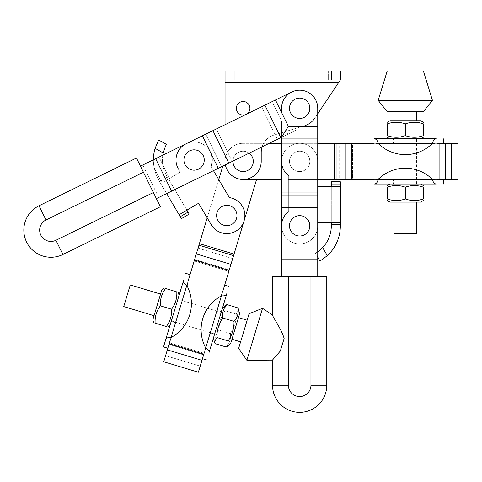 <?xml version="1.0" encoding="UTF-8"?>
<svg xmlns="http://www.w3.org/2000/svg" width="482" height="482" viewBox="0 0 482 482"><rect width="100%" height="100%" fill="white"/><g stroke="black" fill="none" stroke-linecap="round" stroke-linejoin="round"><path stroke-width="0.36" stroke-dasharray="2.41 1.81" d="M169.188 343.762L203.814 354.216L198.373 372.237L163.747 361.783L218.75 179.593L210.989 166.429A18.087 18.087 0 0 0 192.553 141.985A18.087 18.087 0 0 0 178.503 169.188L180.22 172.11L168.537 178.997L188.052 212.11L180.262 216.701L179.111 214.749L198.59 203.271L211.212 224.696A18.087 18.087 0 0 0 244.109 220.744A18.087 18.087 0 0 1 211.212 224.696L207.194 217.87L211.212 224.696A18.087 18.087 0 0 0 241.819 225.582A18.087 18.087 0 0 0 229.366 197.614A18.087 18.087 0 0 1 244.109 220.744L205.181 349.691A4.519 4.519 0 0 0 204.922 346.419A4.519 4.519 0 0 1 205.344 347.841L205.181 349.691L222.786 291.375M218.75 179.593L207.194 217.87L198.59 203.271L179.111 214.749L186.902 210.158L168.537 178.997L180.22 172.11L178.503 169.188A18.087 18.087 0 0 1 206.266 146.642A18.087 18.087 0 0 1 210.989 166.429L229.366 197.614L218.75 179.593L222.835 166.061M156.361 198.626L140.449 166.145L156.361 198.626L281.56 137.286L286.037 130.11L286.573 131.212L304.955 125.573L273.993 135.074A18.087 18.087 0 0 0 261.214 152.366L261.214 161.41A18.087 18.087 0 0 1 243.133 179.497A18.087 18.087 0 0 1 225.046 161.41L225.046 158.735L225.817 156.18L225.046 158.735L225.046 70.981L340.34 70.981L340.34 80.024L331.297 80.024L331.297 70.981M281.56 179.497L256.563 179.497L244.109 220.744A18.087 18.087 0 0 0 229.366 197.614L213.472 170.646L166.639 193.589L213.472 170.646L210.989 166.429A18.087 18.087 0 0 0 186.124 143.763A18.087 18.087 0 0 1 210.321 152.047M200.223 366.115L228.823 271.384L198.373 372.237L200.223 366.115L165.591 355.662L200.223 366.115M203.814 354.216L204.362 352.402M229.281 269.854L232.686 258.581L229.281 269.854L194.656 259.4L189.456 276.62L198.06 248.128L194.656 259.4L229.281 269.854M198.06 248.128L232.686 258.581M189.456 276.62L168.134 347.251L189.456 276.62M225.046 124.693L225.046 161.41A18.087 18.087 0 0 0 225.371 164.814A18.087 18.087 0 0 1 225.046 161.41L225.046 80.024L225.046 161.41A18.087 18.087 0 0 0 243.133 179.497A18.087 18.087 0 0 0 261.214 161.41L261.214 152.366L261.214 161.41M202.844 154.843A10.176 10.176 0 0 1 194.174 170.182A10.176 10.176 0 0 1 185.227 154.999A10.176 10.176 0 0 1 202.844 154.843A10.176 10.176 0 0 1 198.909 168.965A10.176 10.176 0 0 1 184.949 164.483A10.176 10.176 0 0 1 191.782 150.095A10.176 10.176 0 0 1 204.254 160.006A10.176 10.176 0 0 1 184.949 164.483A10.176 10.176 0 0 0 204.254 160.006A10.176 10.176 0 0 0 191.782 150.095A10.176 10.176 0 0 0 184.949 164.483M225.046 82.283L338.828 82.283L314.674 118.343L338.828 82.283L314.674 118.343L317.734 113.776L317.734 108.281A18.087 18.087 0 0 0 291.688 92.038L275.451 99.997L281.56 112.475L281.56 108.281A18.087 18.087 0 0 1 291.688 92.038L272.089 101.648L281.56 120.988L272.089 101.648L291.688 92.038A18.087 18.087 0 0 1 317.734 108.281L317.734 130.11L296.195 130.11L213.472 170.646L210.989 166.429M269.239 143.323L243.133 143.323A18.087 18.087 0 0 0 225.817 156.18A18.087 18.087 0 0 1 243.133 143.323L263.642 143.323A18.087 18.087 0 0 0 261.214 152.366A18.087 18.087 0 0 1 273.993 135.074L286.573 131.212L288.001 134.129L213.472 170.646M299.647 118.452A10.176 10.176 0 0 1 290.839 103.196A10.176 10.176 0 0 1 308.462 103.196A10.176 10.176 0 0 1 299.647 118.452A10.176 10.176 0 0 0 309.703 106.739A10.176 10.176 0 0 0 296.605 98.575A10.176 10.176 0 0 0 299.647 118.452A10.176 10.176 0 0 0 309.703 106.739A10.176 10.176 0 0 0 296.605 98.575A10.176 10.176 0 0 0 299.647 118.452A10.176 10.176 0 0 1 290.839 103.196A10.176 10.176 0 0 1 308.462 103.196A10.176 10.176 0 0 1 299.647 118.452A10.176 10.176 0 0 0 308.462 103.196A10.176 10.176 0 0 0 290.839 103.196A10.176 10.176 0 0 0 299.647 118.452M243.133 115.065A6.784 6.784 0 0 1 237.258 104.889A6.784 6.784 0 0 1 249.001 104.889A6.784 6.784 0 0 1 243.133 115.065A6.784 6.784 0 0 0 249.911 108.281A6.784 6.784 0 0 0 243.133 101.497A6.784 6.784 0 0 0 236.349 108.281A6.784 6.784 0 0 0 243.133 115.065A6.784 6.784 0 0 0 249.911 108.281A6.784 6.784 0 0 0 243.133 101.497A6.784 6.784 0 0 0 236.349 108.281A6.784 6.784 0 0 0 246.115 114.373L261.527 106.817L277.445 139.298L261.527 106.817L272.089 101.648L246.115 114.373A6.784 6.784 0 0 0 247.724 103.287A6.784 6.784 0 0 0 236.813 105.817A6.784 6.784 0 0 0 243.133 115.065M373.436 179.497L434.342 179.497L432.529 179.111A4.519 4.519 0 0 1 431.288 178.304A4.519 4.519 0 0 0 434.342 179.497L288.344 179.497L288.344 175.526A18.087 18.087 0 0 1 299.647 143.323L281.56 143.323M352.547 179.497L368.941 179.497L350.95 179.497L352.547 179.497L352.547 143.323L442.717 143.323L350.95 143.323L352.547 143.323L352.547 179.497M339.177 179.497L350.95 179.497L339.177 179.497L339.177 143.323L350.95 143.323L339.177 143.323M262.088 146.829A18.087 18.087 0 0 1 273.993 135.074A18.087 18.087 0 0 0 263.642 143.323L299.647 143.323A18.087 18.087 0 0 0 288.344 175.526L288.344 179.497L317.734 179.497L317.734 186.275L317.734 161.41L317.734 186.275L340.34 186.275L331.297 186.275L331.297 222.449L317.734 222.449L317.734 225.841A18.087 18.087 0 0 1 299.647 243.922A18.087 18.087 0 0 1 281.56 225.841L281.56 274.089L281.56 225.841A18.087 18.087 0 0 1 288.344 211.719L288.344 179.497L288.344 211.719A18.087 18.087 0 0 0 291.815 242.139A18.087 18.087 0 0 0 317.734 225.841L317.734 222.449L340.34 222.449L340.34 224.708L331.297 224.708L331.297 225.841A31.649 31.649 0 0 1 322.645 247.585L327.32 255.677A40.693 40.693 0 0 0 340.34 225.841L340.34 224.708M224.082 287.073L224.684 285.097L224.082 287.073M202.759 357.704L202.464 358.68L202.759 357.704M217.002 310.529L210.146 333.249L217.002 310.529L221.334 311.83L214.472 334.556L221.334 311.83M171.441 337.605A4.519 4.519 0 0 1 172.574 336.653A38.433 38.433 0 0 0 187.594 286.904A4.519 4.519 0 0 1 187.179 285.483L186.811 285.374L171.08 337.496L171.441 337.605L170.556 339.232A4.519 4.519 0 0 1 172.574 336.653A38.433 38.433 0 0 0 187.594 286.904A38.433 38.433 0 0 1 172.574 336.653A4.519 4.519 0 0 0 170.556 339.232L187.341 283.633A4.519 4.519 0 0 0 187.594 286.904A4.519 4.519 0 0 1 187.341 283.633L188.155 280.922M162.802 155.192A31.649 31.649 0 0 0 166.814 176.075L168.537 178.997L163.651 181.877L180.22 172.11L163.651 181.877L168.537 178.997L166.814 176.075A31.649 31.649 0 0 1 163.229 152.951L155.096 148.348A40.693 40.693 0 0 0 154.083 167.477L160.705 180.991L154.083 167.477A40.693 40.693 0 0 1 153.39 159.807M163.651 181.877C162.41 182.449 161.428 182.154 160.705 180.991C161.428 182.154 162.41 182.449 163.651 181.877M221.63 206.748A10.176 10.176 0 0 0 221.75 224.347A10.176 10.176 0 0 0 236.969 215.514A10.176 10.176 0 0 0 221.63 206.748A10.176 10.176 0 0 1 236.969 215.514A10.176 10.176 0 0 1 221.75 224.347A10.176 10.176 0 0 1 221.63 206.748M166.531 144.425C165.995 144.811 164.892 147.655 163.229 152.951M180.262 216.701L181.407 218.647L189.197 214.056L188.052 212.11M154.083 167.477L155.975 174.285L159.024 180.666L155.975 174.285L154.083 167.477M179.111 214.749L159.024 180.666L166.639 193.589L158.711 197.475L142.793 164.995L186.124 143.763A18.087 18.087 0 0 0 178.503 169.188L180.22 172.11L178.503 169.188M236.969 215.514A10.176 10.176 0 0 1 221.708 224.323A10.176 10.176 0 0 1 221.708 206.706A10.176 10.176 0 0 1 236.969 215.514M142.793 164.995L159.036 157.036L169.513 178.424L159.036 157.036L205.73 134.159L221.642 166.639L205.73 134.159L246.115 114.373L216.285 128.989L232.203 161.47L216.285 128.989L186.124 143.763M166.639 193.589L158.711 197.475M226.883 293.442L208.917 352.951M216.545 327.694L222.347 308.48L216.545 327.694M221.967 294.086L221.075 295.719A4.519 4.519 0 0 1 219.943 296.671A4.519 4.519 0 0 0 221.967 294.086A4.519 4.519 0 0 1 219.943 296.671A38.433 38.433 0 0 0 204.922 346.419A38.433 38.433 0 0 1 219.943 296.671A38.433 38.433 0 0 0 204.922 346.419A4.519 4.519 0 0 1 205.181 349.691M205.344 347.841L205.706 347.95L221.443 295.828L221.075 295.719M165.633 339.882L183.6 280.373M170.176 324.844L179.063 295.412M182.377 300.069L175.514 322.795L182.377 300.069L178.045 298.768L171.188 321.488L178.045 298.768M168.134 347.251L167.838 348.227L168.134 347.251M187.179 285.483L187.341 283.633M281.56 276.704L317.734 276.704L281.56 276.704L281.56 130.11L286.037 130.11L281.56 130.11L281.56 120.988L281.56 225.841A18.087 18.087 0 0 0 299.647 243.922A18.087 18.087 0 0 0 317.734 225.841L317.734 130.11L296.195 130.11L288.001 134.129L286.573 131.212L304.955 125.573L273.993 135.074L286.573 131.212L286.037 130.11L281.56 137.286L281.56 120.988L281.56 137.286L296.195 130.11L281.56 137.286L288.369 126.368L281.56 112.475M275.451 99.997L264.895 105.172L280.807 137.653M55.93 240.283L62.895 254.496A27.131 27.131 0 0 1 26.594 242.072A27.131 27.131 0 0 1 39.024 205.772L136.466 158.024L153.378 192.541L55.93 240.283A11.303 11.303 0 0 1 40.807 235.108A11.303 11.303 0 0 1 45.983 219.985L39.024 205.772M160.343 206.748L153.378 192.541M264.895 105.172L140.449 166.145M155.674 158.686L171.586 191.167M202.368 135.81L218.28 168.29M212.923 130.634L228.836 163.115M204.254 160.006A10.176 10.176 0 0 1 188.998 168.814A10.176 10.176 0 0 1 188.998 151.197A10.176 10.176 0 0 1 204.254 160.006M317.734 108.281L317.734 126.368L288.369 126.368M307.606 124.525A18.087 18.087 0 0 0 314.674 118.343A18.087 18.087 0 0 1 304.955 125.573A18.087 18.087 0 0 0 307.606 124.525M243.133 151.234A10.176 10.176 0 0 0 232.957 161.41A10.176 10.176 0 0 0 243.133 171.58A10.176 10.176 0 0 0 253.303 161.41A10.176 10.176 0 0 0 243.133 151.234A10.176 10.176 0 0 0 232.957 161.41A10.176 10.176 0 0 0 243.133 171.58A10.176 10.176 0 0 0 253.303 161.41A10.176 10.176 0 0 0 243.133 151.234M317.734 222.449L317.734 141.871L281.56 141.871L281.56 225.841A18.087 18.087 0 0 0 299.647 243.922A18.087 18.087 0 0 0 317.734 225.841L317.734 222.449L340.34 222.449L331.297 222.449L331.297 186.275L317.734 186.275L317.734 161.41L317.734 179.497M281.56 137.286L281.56 141.871L317.734 141.871L317.734 113.776M272.523 360.012L280.349 351.017L284.133 338.478C281.301 328.682 273.047 317.626 272.523 315.168L272.523 315.168M217.9 323.193L221.172 312.372L217.9 323.193M177.882 299.304L171.351 320.946L177.882 299.304L221.172 312.372M157.301 304.901L160.572 294.08L157.301 304.901M123.735 306.576L130.273 284.934M243.874 331.038L247.139 320.217L243.874 331.038M232.107 338.726L235.216 328.423L232.107 338.726M235.216 328.423L238.482 317.602L235.216 328.423M238.644 348.347L249.098 313.722M246.856 360.271L262.533 308.329M326.778 276.704L272.523 276.704M405.302 138.798L420.678 138.798L405.302 138.798M393.999 184.016L416.611 184.016L393.999 184.016L393.999 138.798M405.302 202.103L416.611 202.103L405.302 202.103M416.611 233.752L393.999 233.752M405.302 111.673L416.611 111.673L405.302 111.673M416.611 120.717L405.302 120.717L416.611 120.717M420.678 120.717L389.932 120.717M423.389 111.673L387.221 111.673M432.432 100.37L378.177 100.37M423.389 70.981L387.221 70.981M299.647 236.011A10.176 10.176 0 0 0 308.462 220.75A10.176 10.176 0 0 0 290.839 220.75A10.176 10.176 0 0 0 299.647 236.011L299.647 236.011A10.176 10.176 0 0 0 308.462 220.75A10.176 10.176 0 0 0 290.839 220.75A10.176 10.176 0 0 0 299.647 236.011L299.647 236.011A10.176 10.176 0 0 0 308.462 220.75A10.176 10.176 0 0 0 290.839 220.75A10.176 10.176 0 0 0 299.647 236.011M289.477 225.841A10.176 10.176 0 0 0 304.738 234.65A10.176 10.176 0 0 0 304.738 217.027A10.176 10.176 0 0 0 289.477 225.841A10.176 10.176 0 0 1 304.738 217.027A10.176 10.176 0 0 1 304.738 234.65A10.176 10.176 0 0 1 289.477 225.841M243.133 171.58A10.176 10.176 0 0 0 251.941 156.319A10.176 10.176 0 0 0 234.318 156.319A10.176 10.176 0 0 0 243.133 171.58M249.116 153.18A10.176 10.176 0 0 0 232.963 161.096M297.346 171.315A10.176 10.176 0 0 0 309.384 158.445A10.176 10.176 0 0 0 292.219 154.463A10.176 10.176 0 0 0 299.647 171.58A10.176 10.176 0 0 0 308.817 157.005A10.176 10.176 0 0 0 291.712 155.047A10.176 10.176 0 0 0 297.346 171.315A10.176 10.176 0 0 0 309.384 158.445A10.176 10.176 0 0 0 292.219 154.463A10.176 10.176 0 0 0 297.346 171.315A10.176 10.176 0 0 1 291.712 155.047A10.176 10.176 0 0 1 308.817 157.005A10.176 10.176 0 0 1 297.346 171.315M393.439 138.798L417.171 138.798L393.439 138.798L393.439 143.323L417.171 143.323L393.439 143.323M405.302 123.898C411.333 121.717 417.364 121.717 423.389 123.898L423.389 135.617C417.364 137.798 411.333 137.798 405.302 135.617C399.277 137.798 393.246 137.798 387.221 135.617L387.221 123.898C393.246 121.717 399.277 121.717 405.302 123.898L405.302 135.617M393.439 184.016L417.171 184.016L393.439 184.016L393.439 179.497L417.171 179.497L393.439 179.497M389.932 202.103L420.678 202.103M405.302 198.921C399.277 201.096 393.246 201.096 387.221 198.921L387.221 187.197C393.246 185.022 399.277 185.022 405.302 187.197C411.333 185.022 417.364 185.022 423.389 187.197L423.389 198.921C417.364 201.096 411.333 201.096 405.302 198.921L405.302 187.197M420.678 184.016L436.385 184.016M438.138 179.497L368.941 179.497L439.735 179.497L438.138 179.497L438.138 143.323L438.138 179.497M439.072 143.323L457.9 143.323L457.9 179.497L437.174 179.497L457.9 179.497L439.072 179.497L439.072 143.323L457.9 143.323L299.647 143.323A18.087 18.087 0 0 1 317.734 161.41A18.087 18.087 0 0 0 299.647 143.323L317.734 143.323M368.941 179.497L366.874 179.497L368.941 179.497M417.171 184.016L417.171 179.497M434.342 179.497A4.519 4.519 0 0 1 431.288 178.304A38.433 38.433 0 0 0 379.322 178.304A4.519 4.519 0 0 1 378.081 179.111L376.267 179.497A4.519 4.519 0 0 0 379.322 178.304A38.433 38.433 0 0 1 431.288 178.304A38.433 38.433 0 0 0 379.322 178.304A4.519 4.519 0 0 1 376.267 179.497M378.081 179.111L378.081 179.497L432.529 179.497L432.529 179.111M437.174 179.497L439.072 179.497M437.174 143.323L434.342 143.323A4.519 4.519 0 0 0 431.288 144.51A38.433 38.433 0 0 1 379.322 144.51A4.519 4.519 0 0 0 376.267 143.323L373.436 143.323M376.267 143.323L378.081 143.702A4.519 4.519 0 0 1 379.322 144.51A4.519 4.519 0 0 0 376.267 143.323L434.342 143.323A4.519 4.519 0 0 0 431.288 144.51A4.519 4.519 0 0 1 432.529 143.702L434.342 143.323M417.171 138.798L417.171 143.323M379.322 144.51A38.433 38.433 0 0 0 431.288 144.51A38.433 38.433 0 0 1 379.322 144.51M374.225 138.798L436.385 138.798M432.529 143.702L432.529 143.323L378.081 143.323L378.081 143.702M317.734 251.815L315.475 253.249C316.132 253.189 318.524 251.303 322.645 247.585M331.297 224.708L331.297 222.449M340.34 184.016L340.34 186.275L331.297 186.275L331.297 184.016L340.34 184.016L340.34 181.756L331.297 181.756L331.297 184.016M288.344 211.719L288.344 175.526L288.344 204.007L317.734 204.007L288.344 204.007L288.344 211.719A18.087 18.087 0 0 0 281.56 225.841M281.56 161.41A18.087 18.087 0 0 1 299.647 143.323A18.087 18.087 0 0 1 317.734 161.41A18.087 18.087 0 0 0 291.815 145.106A18.087 18.087 0 0 0 288.344 175.526M340.34 222.449L340.34 186.275M317.734 274.089L317.734 256.002L281.56 256.002L317.734 256.002L317.734 225.841L317.734 274.089L281.56 274.089M288.344 204.007L281.56 204.007L288.344 204.007M272.523 385.22A27.131 27.131 0 0 0 299.647 412.351A27.131 27.131 0 0 0 326.778 385.22L310.95 385.22A11.303 11.303 0 0 1 299.647 396.523A11.303 11.303 0 0 1 288.344 385.22L272.523 385.22M317.734 126.368L317.734 259.75L281.56 259.75M317.734 259.75L317.734 276.704M317.734 192.252L281.56 192.252L317.734 192.252M317.734 207.754L281.56 207.754M317.734 195.999L281.56 195.999M317.734 138.123L281.56 138.123M451.507 179.497L451.507 143.323L451.507 179.497M246.519 70.981L256.243 70.981L246.519 70.981M246.519 80.024L256.243 80.024L246.519 80.024M318.867 70.981L309.143 70.981L318.867 70.981M318.867 80.024L309.143 80.024L318.867 80.024M234.089 70.981L234.089 80.024L340.34 80.024L340.34 70.981L225.046 70.981L340.34 70.981L340.34 80.024L338.828 82.283M225.046 80.024L225.046 70.981L225.046 80.024L340.34 80.024M234.089 80.024L331.297 80.024M161.747 290.182L152.86 319.614M160.349 305.817C160.006 299.418 161.753 293.646 165.579 288.507L176.798 291.893C177.141 298.292 175.4 304.064 171.574 309.209C171.911 315.608 170.17 321.38 166.344 326.519L155.12 323.133C154.782 316.734 156.523 310.962 160.349 305.817L171.574 309.209M230.776 343.142L239.656 313.704M238.704 309.631L236.222 314.077C236.343 321.217 234.373 327.73 230.324 333.616C231.059 338.719 229.703 343.196 226.269 347.046M215.05 343.654C214.315 338.551 215.665 334.074 219.105 330.23C218.985 323.085 220.955 316.572 225.004 310.685L225.395 305.612M230.324 333.616L219.105 330.23M236.222 314.077L225.004 310.685M256.563 179.497L243.133 179.497M199.409 243.645L234.041 254.104M196.313 253.912L230.938 264.365M198.946 245.175L233.577 255.635M194.463 260.033L229.095 270.486M194.192 260.931L228.823 271.384L194.192 260.931M169.459 342.865L204.085 353.318L169.459 342.865M167.338 349.884L201.964 360.337M168.995 344.395L203.621 354.848L168.995 344.395M167.387 177.051L160.705 180.991L167.387 177.051M296.195 130.11L290.164 130.11L296.195 130.11M288.344 276.704L288.344 385.22M310.95 276.704L310.95 385.22M334.496 179.497L334.496 143.323M345.22 179.497L345.22 143.323M336.093 179.497L336.093 143.323M350.95 179.497L350.95 143.323L350.95 179.497M351.613 179.497L351.613 143.323M445.464 179.497L445.464 143.323M439.735 179.497L439.735 143.323L439.735 179.497M210.146 333.249L214.472 334.556M175.514 322.795L171.188 321.488M171.351 320.946L214.635 334.014M416.611 184.016L416.611 138.798M317.734 257.165L315.475 253.249M236.801 70.981L236.801 80.024L236.801 70.981M256.243 70.981L256.243 80.024L256.243 70.981M309.143 70.981L309.143 80.024L309.143 70.981M328.585 70.981L328.585 80.024L328.585 70.981"/><path stroke-width="0.72" d="M166.639 193.589L179.111 214.749L198.59 203.271L207.194 217.87L194.463 260.033L229.095 270.486L256.563 179.497L281.56 179.497M229.095 270.486L222.786 291.375M188.155 280.922L194.463 260.033M222.835 166.061L218.75 179.593M201.964 360.337L198.373 372.237L163.747 361.783L167.338 349.884L201.964 360.337L204.362 352.402M187.341 283.633L187.179 285.483A4.519 4.519 0 0 0 187.594 286.904A38.433 38.433 0 0 1 172.574 336.653A4.519 4.519 0 0 0 171.441 337.605L170.556 339.232L167.338 349.884M243.133 179.497A18.087 18.087 0 0 1 225.371 164.814A18.087 18.087 0 0 0 261.214 161.41A18.087 18.087 0 0 1 243.133 179.497L256.563 179.497M178.503 169.188A18.087 18.087 0 0 1 186.124 143.763M210.321 152.047A18.087 18.087 0 0 1 210.989 166.429M213.472 170.646L229.366 197.614A18.087 18.087 0 0 1 241.819 225.582A18.087 18.087 0 0 1 211.212 224.696L198.59 203.271L186.902 210.158L189.197 214.056L181.407 218.647L180.262 216.701L188.052 212.11M202.844 154.843A10.176 10.176 0 0 0 189.257 151.047A10.176 10.176 0 0 0 184.949 164.483M234.089 70.981L234.089 80.024L225.046 80.024L225.046 70.981L340.34 70.981L340.34 80.024L317.734 113.776M314.674 118.343A18.087 18.087 0 0 1 304.955 125.573A18.087 18.087 0 0 0 314.674 118.343M281.56 143.323L269.239 143.323M373.436 179.497L351.613 179.497L351.613 143.323L317.734 143.323M317.734 179.497L351.613 179.497M153.39 159.807A40.693 40.693 0 0 1 155.096 148.348L158.662 139.979L155.096 148.348L163.229 152.951A31.649 31.649 0 0 0 162.802 155.192M163.229 152.951C164.892 147.655 165.995 144.811 166.531 144.425L158.662 139.979M179.111 214.749L180.262 216.701M236.969 215.514A10.176 10.176 0 0 1 221.708 224.323A10.176 10.176 0 0 1 221.708 206.706A10.176 10.176 0 0 1 236.969 215.514M156.361 198.626L281.56 137.286L288.369 126.368L281.56 112.475L281.56 108.281A18.087 18.087 0 0 1 291.688 92.038L275.451 99.997L281.56 112.475M208.917 352.951C209.435 351.01 208.363 349.342 205.706 347.95C208.363 349.342 209.435 351.01 208.917 352.951L226.883 293.442C226.239 295.339 224.425 296.135 221.443 295.828C224.425 296.135 226.239 295.339 226.883 293.442M205.181 349.691L205.344 347.841A4.519 4.519 0 0 0 204.922 346.419A38.433 38.433 0 0 1 219.943 296.671A4.519 4.519 0 0 0 221.075 295.719L221.967 294.086M221.075 295.719L221.443 295.828L205.706 347.95L205.344 347.841M165.633 339.882L163.512 346.919L165.633 339.882C166.278 337.978 168.091 337.183 171.08 337.496C168.091 337.183 166.278 337.978 165.633 339.882L183.6 280.373C183.082 282.313 184.154 283.976 186.811 285.374C184.154 283.976 183.082 282.313 183.6 280.373M178.346 292.363L179.063 295.412L170.176 324.844L167.893 326.989M171.441 337.605L171.08 337.496L186.811 285.374L187.179 285.483M62.895 254.496A27.131 27.131 0 0 1 26.594 242.072A27.131 27.131 0 0 1 39.024 205.772L45.983 219.985A11.303 11.303 0 0 0 40.807 235.108A11.303 11.303 0 0 0 55.93 240.283L62.895 254.496L160.343 206.748L62.895 254.496M160.343 206.748L136.466 158.024L39.024 205.772M275.451 99.997L155.674 158.686L171.586 191.167M155.674 158.686L140.449 166.145M202.368 135.81L218.28 168.29M212.923 130.634L228.836 163.115M264.895 105.172L280.807 137.653M204.254 160.006A10.176 10.176 0 0 1 188.998 168.814A10.176 10.176 0 0 1 188.998 151.197A10.176 10.176 0 0 1 204.254 160.006M317.734 108.281A18.087 18.087 0 0 0 291.688 92.038A18.087 18.087 0 0 1 317.734 108.281L317.734 126.368L288.369 126.368M317.734 126.368L317.734 138.123L281.56 138.123L281.56 137.286M225.046 80.024L225.046 124.693M261.214 161.41L261.214 152.366A18.087 18.087 0 0 1 262.088 146.829M281.56 276.704L281.56 138.123M272.523 315.168L272.523 276.704L272.523 315.168C273.047 317.626 281.301 328.682 284.133 338.478L280.349 351.017L272.523 360.012L272.523 385.22A27.131 27.131 0 0 0 299.647 412.351A27.131 27.131 0 0 0 326.778 385.22L326.778 276.704L326.778 385.22A27.131 27.131 0 0 1 299.647 412.351A27.131 27.131 0 0 1 272.523 385.22L288.344 385.22A11.303 11.303 0 0 0 299.647 396.523A11.303 11.303 0 0 0 310.95 385.22L326.778 385.22M160.572 294.08L130.273 284.934L127.001 295.755L123.735 306.576L154.035 315.722M243.874 331.038L238.644 348.347L246.856 360.271L262.533 308.329L249.098 313.722L243.874 331.038M272.523 360.012L272.523 385.22M393.999 202.103L393.999 233.752L416.611 233.752L416.611 202.103M405.302 111.673L423.389 111.673L432.432 100.37L378.177 100.37L387.221 111.673L405.302 111.673M378.177 100.37L387.221 70.981L423.389 70.981L432.432 100.37M243.133 115.065A6.784 6.784 0 0 1 237.258 104.889A6.784 6.784 0 0 1 249.001 104.889A6.784 6.784 0 0 1 243.133 115.065A6.784 6.784 0 0 0 247.724 103.287A6.784 6.784 0 0 0 236.813 105.817A6.784 6.784 0 0 0 243.133 115.065M299.647 118.452A10.176 10.176 0 0 0 308.462 103.196A10.176 10.176 0 0 0 290.839 103.196A10.176 10.176 0 0 0 299.647 118.452M299.647 236.011A10.176 10.176 0 0 0 308.462 220.75A10.176 10.176 0 0 0 290.839 220.75A10.176 10.176 0 0 0 299.647 236.011M232.963 161.096A10.176 10.176 0 0 0 252.803 164.555A10.176 10.176 0 0 0 249.116 153.18M387.221 122.283L389.932 120.717L420.678 120.717L423.389 122.283M423.389 123.898C423.389 121.717 423.389 121.717 423.389 123.898C423.389 121.717 423.389 121.717 423.389 123.898C417.364 121.717 411.333 121.717 405.302 123.898C399.277 121.717 393.246 121.717 387.221 123.898C387.221 121.717 387.221 121.717 387.221 123.898C387.221 121.717 387.221 121.717 387.221 123.898L387.221 135.617C393.246 137.798 399.277 137.798 405.302 135.617C411.333 137.798 417.364 137.798 423.389 135.617C423.389 137.798 423.389 137.798 423.389 135.617C423.389 137.798 423.389 137.798 423.389 135.617L423.389 123.898M387.221 135.617C387.221 137.798 387.221 137.798 387.221 135.617C387.221 137.798 387.221 137.798 387.221 135.617M405.302 123.898L405.302 135.617M423.389 200.536L420.678 202.103L389.932 202.103L387.221 200.536M423.389 198.921C423.389 201.096 423.389 201.096 423.389 198.921C423.389 201.096 423.389 201.096 423.389 198.921L423.389 187.197C417.364 185.022 411.333 185.022 405.302 187.197C399.277 185.022 393.246 185.022 387.221 187.197C387.221 185.022 387.221 185.022 387.221 187.197C387.221 185.022 387.221 185.022 387.221 187.197L387.221 198.921C393.246 201.096 399.277 201.096 405.302 198.921C411.333 201.096 417.364 201.096 423.389 198.921M387.221 198.921C387.221 201.096 387.221 201.096 387.221 198.921C387.221 201.096 387.221 201.096 387.221 198.921M423.389 187.197C423.389 185.022 423.389 185.022 423.389 187.197C423.389 185.022 423.389 185.022 423.389 187.197M436.385 184.016C434.378 183.949 433.095 182.443 432.529 179.497C433.095 182.443 434.378 183.949 436.385 184.016L374.225 184.016C376.231 183.949 377.514 182.443 378.081 179.497C377.514 182.443 376.231 183.949 374.225 184.016L420.678 184.016L423.389 185.582M405.302 198.921L405.302 187.197M437.174 179.497L457.9 179.497L457.9 143.323L437.174 143.323M376.267 179.497L378.081 179.111A4.519 4.519 0 0 0 379.322 178.304A38.433 38.433 0 0 1 431.288 178.304A4.519 4.519 0 0 0 432.529 179.111L434.342 179.497M432.529 179.111L432.529 179.497L378.081 179.497L378.081 179.111M373.436 143.323L351.613 143.323M434.342 143.323L432.529 143.702A4.519 4.519 0 0 0 431.288 144.51A38.433 38.433 0 0 1 379.322 144.51A4.519 4.519 0 0 0 378.081 143.702L376.267 143.323M436.385 138.798C434.378 138.87 433.095 140.376 432.529 143.323C433.095 140.376 434.378 138.87 436.385 138.798L374.225 138.798C376.231 138.87 377.514 140.376 378.081 143.323C377.514 140.376 376.231 138.87 374.225 138.798M378.081 143.702L378.081 143.323L432.529 143.323L432.529 143.702M281.56 225.841A18.087 18.087 0 0 1 288.344 211.719M340.34 184.016L340.34 186.275L317.734 186.275L331.297 186.275L331.297 181.756L340.34 181.756L340.34 184.016L331.297 184.016M322.645 247.585A31.649 31.649 0 0 0 331.297 225.841L331.297 224.708L340.34 224.708L340.34 225.841A40.693 40.693 0 0 1 327.32 255.677L319.994 261.081L327.32 255.677L322.645 247.585L317.734 251.815M340.34 224.708L340.34 222.449L317.734 222.449M331.297 222.449L331.297 224.708M340.34 186.275L340.34 222.449M288.344 175.526A18.087 18.087 0 0 1 281.56 161.41M272.523 276.704L326.778 276.704M317.734 138.123L317.734 276.704M317.734 259.75L281.56 259.75M317.734 207.754L281.56 207.754M317.734 195.999L281.56 195.999M234.089 80.024L331.297 80.024L331.297 70.981M340.34 80.024L331.297 80.024M153.577 322.669L152.86 319.614L157.301 304.901L161.747 290.182L164.031 288.037M155.12 323.133C153.041 322.506 153.041 322.506 155.12 323.133C153.041 322.506 153.041 322.506 155.12 323.133L166.344 326.519C170.17 321.38 171.911 315.608 171.574 309.209C175.4 304.064 177.141 298.292 176.798 291.893C178.882 292.52 178.882 292.52 176.798 291.893C178.882 292.52 178.882 292.52 176.798 291.893L165.579 288.507C161.753 293.646 160.006 299.418 160.349 305.817C156.523 310.962 154.782 316.734 155.12 323.133M165.579 288.507C163.494 287.875 163.494 287.875 165.579 288.507C163.494 287.875 163.494 287.875 165.579 288.507M166.344 326.519C168.429 327.151 168.429 327.151 166.344 326.519C168.429 327.151 168.429 327.151 166.344 326.519M160.349 305.817L171.574 309.209M239.656 313.704L230.776 343.142L227.727 346.004L228.119 340.931C232.167 335.044 234.132 328.531 234.017 321.392C237.451 317.542 238.801 313.065 238.072 307.962L239.656 313.704M222.347 308.48L226.847 304.576C223.413 308.42 222.063 312.896 222.792 318C218.744 323.886 216.78 330.399 216.894 337.545L214.412 341.985L215.05 343.654L226.269 347.046L227.727 346.004M238.072 307.962L226.847 304.576M228.119 340.931L216.894 337.545M234.017 321.392L222.792 318M199.409 243.645L234.041 254.104M169.188 343.762L203.814 354.216M196.313 253.912L230.938 264.365M198.946 245.175L233.577 255.635M143.431 172.237L45.983 219.985L143.431 172.237M153.378 192.541L55.93 240.283M225.046 82.283L338.828 82.283M334.496 179.497L334.496 143.323M288.344 276.704L288.344 385.22M310.95 276.704L310.95 385.22M445.464 179.497L445.464 143.323M439.072 179.497L439.072 143.323M345.22 179.497L345.22 143.323M336.093 179.497L336.093 143.323M224.684 285.097L229.01 286.404M202.464 358.68L206.796 359.988M190.053 274.644L185.727 273.336M167.838 348.227L163.512 346.919M231.95 339.244L240.608 341.858M238.482 317.602L247.139 320.217M272.523 315.041L262.533 308.329M272.481 360.138L246.856 360.271M416.611 120.717L416.611 111.673M393.999 120.717L393.999 111.673M420.678 138.798L423.389 137.231M389.932 138.798L387.221 137.231M389.932 184.016L387.221 185.582M443.735 179.497L443.735 184.016M366.874 179.497L366.874 184.016M443.735 143.323L443.735 138.798M366.874 143.323L366.874 138.798M319.994 261.081L317.734 257.165M213.46 337.912L214.412 341.985"/></g></svg>
